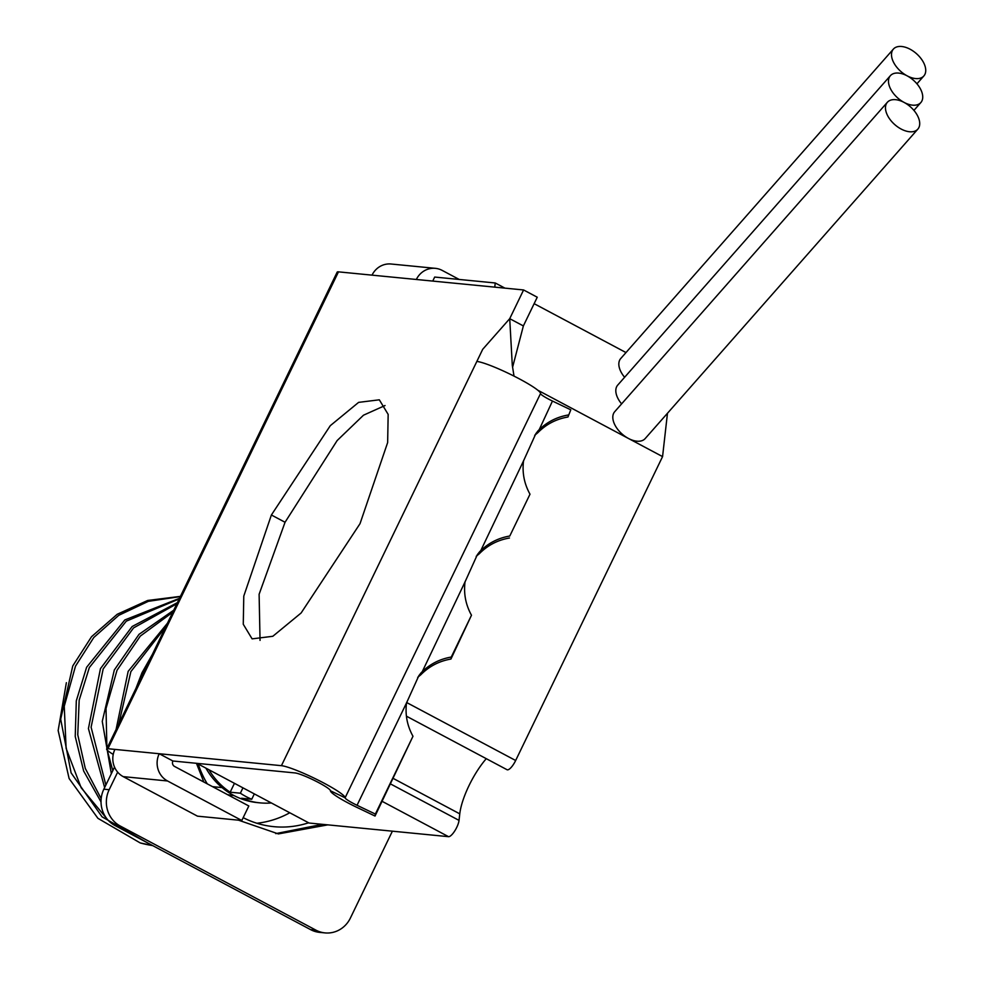 <?xml version="1.0" encoding="UTF-8"?>
<svg xmlns="http://www.w3.org/2000/svg" width="982" height="982" viewBox="0 0 982 982"><rect width="100%" height="100%" fill="white"/><g stroke="black" fill="none" stroke-linecap="round" stroke-linejoin="round"><path stroke-width="1.47" d="M260.046 640.399L259.113 594.27L285.05 522.264L337.157 440.537L363.487 415.202L385.03 405.529M494.768 287.149L495.235 282.976L434.682 277.059L432.743 281.073M271.388 514.998L330.296 425.672L358.614 402.375L379.322 399.809L388.16 414.404L387.645 442.563L360.026 523.664L301.118 612.989L272.812 636.287L252.104 638.865L243.266 624.257L243.781 596.111L271.388 514.998L285.05 522.264M509.719 318.671L482.69 349.334L476.847 361.437A36.555 4.37 25.8 0 1 514.016 376.106L512.297 365.304L509.719 318.671L523.59 289.96L537.252 297.227L523.369 325.938L509.719 318.671M357.043 805.289L406.511 702.965C405.05 714.736 407.211 725.845 412.98 736.267L375.37 814.066L357.043 805.289A13.539 1.62 25.8 0 1 345.112 797.789A36.555 4.37 -154.2 0 0 318.598 780.346A36.555 4.37 -154.2 0 0 281.429 765.678L159.231 753.734A20.315 19.186 95.6 0 0 167.529 780.972L241.805 820.498L197.492 816.165L123.204 776.627A20.315 19.186 -84.4 0 1 114.919 749.401L107.946 748.714A21.665 2.59 -154.2 0 0 106.657 748.971A21.665 2.59 -154.2 0 0 113.225 754.409M106.657 748.971L337.17 272.112A21.665 2.59 25.8 0 1 338.471 271.854L372.031 275.144A20.315 19.186 -84.4 0 1 391.069 264.011L435.394 268.344A20.315 19.186 95.6 0 0 416.343 279.477L523.59 289.96M514.016 376.106A36.555 4.37 25.8 0 1 540.53 393.549A13.539 1.62 -154.2 0 0 552.461 401.049L570.788 409.825L567.964 416.994L570.788 409.825M512.653 367.023L523.369 325.938M375.37 814.066L375.038 816.054L356.712 807.29A29.791 3.56 25.8 0 1 330.455 790.792A20.315 2.43 -154.2 0 0 315.725 781.095A20.315 2.43 -154.2 0 0 295.079 772.944L172.893 761.001L159.231 753.734L114.919 749.401M196.903 763.345L309.06 823.026L448.541 836.676L382.158 801.349M196.437 763.296L203.839 782.028M238.466 820.166L278.397 833.914L327.816 824.868M117.656 772.147L109.174 789.7A27.079 25.569 -84.4 0 0 120.221 826.009L315.934 930.15A27.079 25.569 -84.4 0 0 324.993 932.9L319.678 932.384A27.079 25.569 -84.4 0 1 310.607 929.635L315.934 930.15M392.383 831.177L350.39 918.06A27.079 25.569 -84.4 0 1 324.993 932.9M887.36 102.288A20.315 11.845 41.4 0 0 901.083 129.01A20.315 11.845 41.4 0 0 917.826 129.145A20.315 11.845 41.4 0 0 904.103 102.423A20.315 11.845 41.4 0 0 887.36 102.288L614.695 411.728A20.315 11.845 41.4 0 0 628.431 438.451L662.568 456.605L667.465 413.275M662.568 456.605L515.66 760.498A10.827 3.314 118 0 1 507.031 769.716L406.413 716.173M486.274 758.669A44.006 13.478 -62 0 0 459.772 813.845L459.036 820.387A10.827 3.314 118 0 1 454.703 831.018A10.827 3.314 118 0 1 448.541 836.676M242.947 787.846L240.357 793.198A72.435 68.409 95.6 0 0 251.736 799.262L254.326 793.898M234.453 783.329L230.156 792.204L240.357 793.198M205.901 768.133A72.435 68.409 95.6 0 0 257.75 802.65L259.96 802.859A72.435 68.409 95.6 0 1 241.535 798.268L251.736 799.262M259.96 802.859A72.435 68.409 95.6 0 0 271.363 802.969M208.921 769.741A72.435 68.409 95.6 0 0 230.156 792.204M212.431 786.607A60.933 57.545 95.6 0 0 214.555 786.852L222.042 787.589M275.746 833.62L322.501 824.34M198.254 764.07A94.775 89.509 95.6 0 0 207.288 783.869M243.18 817.662A94.775 89.509 95.6 0 0 273.745 826.66A94.775 89.509 95.6 0 0 308.606 822.793M256.854 823.247A94.775 89.509 95.6 0 0 289.776 812.765M227.517 794.634A67.697 63.928 95.6 0 0 233.397 795.506A67.697 63.928 95.6 0 0 233.986 795.555M152.676 845.588A125.586 118.601 -84.4 0 1 140.193 842.924L152.64 845.576M66.371 682.686L58.147 730.534L69.108 778.517L97.93 818.337L140.193 842.924M101.171 798.673L85.274 768.403L77.762 734.782L79.174 700.166L89.337 667.551L126.297 621.152L179.166 598.959M144.612 841.292L115.373 825.739M107.504 819.516L81.162 787.773L66.113 748.382L64.247 706.291L75.479 666.201L93.781 637.514L118.724 615.333L148.331 601.34L180.32 596.602M147.828 843.01L102.079 816.84L71.109 772.871L60.675 719.168L72.766 665.931L91.547 636.692L117.214 614.278L147.668 600.468L180.418 596.369M179.485 598.32L124.824 619.949L86.612 667.281L76.301 700.829L75.233 736.463L83.642 770.993L101.023 801.901M177.398 602.629L132.177 626.491L100.459 668.644L88.429 728.57L104.632 787.564M105.86 785.035L91.105 727.196L103.184 668.902L133.577 627.903L176.821 603.807M106.903 748.456L106.019 708.476L117.03 670.264L140.291 636.103L172.771 612.191M173.753 610.178L139.027 634.335L114.317 669.994L102.263 721.389L111.334 773.693M118.81 723.832L130.876 671.614L165.651 626.933M167.431 623.239L128.163 671.344L116.085 729.466M152.308 654.528L142.009 672.707L135.97 688.321M112.807 770.661L107.198 750.088M114.526 767.102L103.859 789.172L109.174 789.7M310.607 929.635L114.906 825.494A27.079 25.569 -84.4 0 1 103.859 789.172M495.235 282.976L504.932 288.143M534.134 303.671L625.988 352.563M459.208 279.453L442.195 270.406A20.315 19.186 95.6 0 0 435.394 268.344M537.792 390.21L628.431 438.451A20.315 11.845 41.4 0 0 645.174 438.573L917.826 129.145M890.367 75.7A20.315 11.845 41.4 0 0 904.103 102.423A20.315 11.845 41.4 0 0 920.846 102.545A20.315 11.845 41.4 0 0 907.11 75.823A20.315 11.845 41.4 0 0 923.853 75.958A20.315 11.845 41.4 0 0 910.118 49.235A20.315 11.845 41.4 0 0 893.375 49.1A20.315 11.845 41.4 0 0 907.11 75.823A20.315 11.845 41.4 0 0 890.367 75.7L617.703 385.128A20.315 11.845 41.4 0 0 621.606 403.872M893.375 49.1L620.722 358.54A20.315 11.845 41.4 0 0 624.626 377.284M172.893 761.001A4.063 3.842 95.6 0 0 174.55 766.439L248.827 805.977L241.805 820.498M406.511 702.965L418.823 675.751L421.082 672.83C429.416 664.335 439.482 659.082 451.266 657.056L471.483 615.235C465.714 604.814 463.565 593.705 465.026 581.933L477.326 554.72L479.584 551.798C487.919 543.316 497.984 538.05 509.781 536.025L529.998 494.204C524.216 483.782 522.068 472.673 523.529 460.902L535.841 433.688L538.087 430.767C546.434 422.285 556.499 417.019 568.283 414.993M529.998 494.204L509.781 536.025M412.98 736.267L375.038 816.054M471.483 615.235L450.947 659.045C439.15 661.082 429.085 666.336 420.75 674.83L465.026 581.933M476.196 556.303L479.253 553.799C487.6 545.305 497.665 540.051 509.449 538.013M534.699 435.272L537.768 432.767C546.102 424.273 556.168 419.019 567.964 416.994M417.694 677.334L420.75 674.83M451.266 657.056L450.947 659.045M479.253 553.799L523.529 460.902M537.768 432.767L552.461 401.049M281.429 765.678L476.847 361.437M107.946 748.714L338.471 271.854M416.343 279.477L372.031 275.144M330.455 790.792L345.112 797.789L540.53 393.549M114.906 825.494L120.221 826.009M406.45 703.358L406.609 702.511L515.66 760.498M393.23 778.431L459.772 813.845M459.036 820.387L390.566 783.955M167.529 780.972L123.204 776.627M916.942 83.801L923.853 75.958M913.923 110.401L920.846 102.545M464.952 582.326L465.124 581.491M523.467 461.295L523.627 460.46"/></g></svg>
